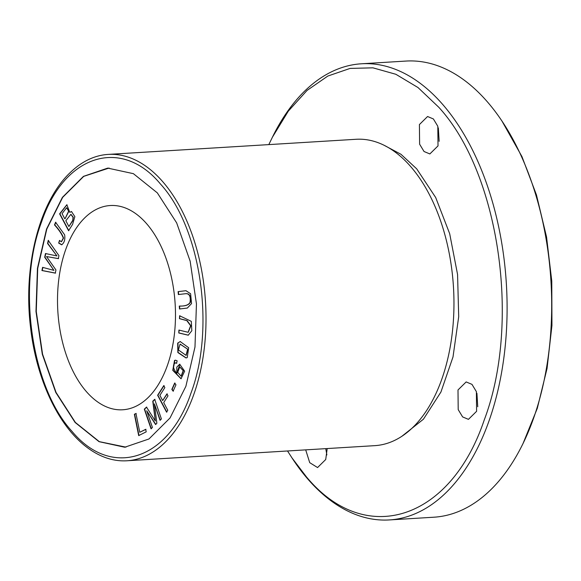 <?xml version="1.0" encoding="UTF-8"?>
<svg xmlns="http://www.w3.org/2000/svg" width="581" height="581" viewBox="0 0 581 581"><rect width="100%" height="100%" fill="white"/><g stroke="black" fill="none" stroke-linecap="round" stroke-linejoin="round"><path stroke-width="0.87" d="M185.666 293.681C189.384 293.492 190.844 296.397 190.031 302.396C188.542 305.032 184.961 306.252 179.275 306.064L179.514 308.99L187.336 308.053L191.541 303.58L190.604 293.732L185.935 290.703L178.12 291.618L178.36 294.545L186.232 293.63M175.077 362.914L176.544 363.234L177.14 360.808L175.389 360.176L174.532 360.438L172.775 370.358L181.025 378.768L184.635 371.194L179.689 364.2L176.806 367.105L176.849 373.416C173.073 368.768 172.477 365.267 175.077 362.914L175.477 362.864M177.699 343.11L177.859 352.536L186.007 357.947L187.227 357.591L188.665 347.728L180.19 341.541L177.699 343.11L180.335 341.534M125.968 447.145L99.322 441.654L75.385 422.452L56.052 392.436L42.573 354.199L36.262 311.452L37.721 268.342L46.814 229.03L62.668 197.351L83.737 176.363L109.112 168.04M86.416 391.652A102.314 58.768 86.5 0 1 58.855 278.887A102.314 58.768 86.5 0 1 110.259 205.529A102.314 58.768 86.5 0 1 146.572 223.649A102.314 58.768 86.5 0 1 174.133 336.421A102.314 58.768 86.5 0 1 122.722 409.779A102.314 58.768 86.5 0 1 86.416 391.652M138.692 435.59L146.201 431.843L145.693 429.33L139.767 432.286L135.954 413.49L134.364 414.282L138.692 435.59M173.116 391.187L175.956 384.804L174.685 383.039L171.838 389.423L173.116 391.187M55.289 273.121L55.95 269.962L46.531 256.555L58.318 258.625L58.942 255.633L48.23 240.396L47.577 243.519L56.938 255.938L45.485 253.541L44.701 257.281L53.924 270.376L42.602 267.354L41.934 270.535L55.289 273.121M68.573 230.715L72.581 224.397L74.862 216.669L71.485 211.52L69.771 212.355L66.859 204.73L59.611 213.859L68.573 230.715M166.558 412.147L167.771 410.259L163.711 402.582L167.996 395.864L166.943 393.867L162.658 400.592L159.884 395.356L164.844 387.592L163.791 385.602L157.625 395.262L166.558 412.147M179.478 318.671L186.828 320.625L190.626 325.767L188.113 332.288L178.926 330.081L178.781 332.978L188.251 335.201L191.832 330.727L191.309 321.351L179.616 315.766L179.478 318.671L179.892 315.752M151.031 428.771L152.418 427.456L146.702 410.752L155.563 424.493L156.863 423.266L154.408 403.868L160.022 420.288L161.409 418.974L154.706 399.358L152.767 401.18L155.323 420.978L146.485 407.107L144.32 409.147L151.031 428.771M58.674 243.09L61.615 244.797C64.302 242.931 65.304 239.59 64.636 234.789L55.587 222.262L54.498 224.934C59.066 229.96 61.993 234.354 63.278 238.13L61.354 241.747L59.48 240.461L58.674 243.09L59.756 240.44M162.651 181.584A153.471 88.159 86.5 0 1 203.989 350.742A153.471 88.159 86.5 0 1 126.876 460.777A153.471 88.159 86.5 0 1 87.68 447.864C58.434 426.585 36.225 379.132 30.488 326.907C23.022 265.328 39.53 200.881 70.846 171.983A153.471 88.159 86.5 0 1 108.189 154.408A153.471 88.159 86.5 0 1 162.651 181.584M108.189 154.408L356.131 139.28A153.471 88.159 86.5 0 1 410.593 166.464A153.471 88.159 86.5 0 1 412.59 168.817A153.471 88.159 86.5 0 1 427.275 409.467A153.471 88.159 86.5 0 1 374.818 445.649L126.876 460.777M523.045 443.499L537.302 408.32L547.055 368.463L551.95 325.498L551.776 281.095L546.554 237.004L536.466 194.955L521.941 156.572L501.962 121.044A228.5 131.255 -93.5 0 0 487.11 101.537A228.5 131.255 -93.5 0 0 406.025 61.063L361.44 63.787A228.5 131.255 -93.5 0 0 273.506 134.981L268.814 144.604M157.32 192.87L176.653 222.872L190.132 261.116L196.451 303.878L194.984 347.002L185.891 386.292L170.044 417.964L148.976 438.967L124.726 447.239L99.039 441.669L75.109 422.474L55.776 392.465L42.297 354.228L35.978 311.46L37.445 268.342L46.538 229.052L62.385 197.373L83.453 176.37L107.703 168.105L133.39 173.668L157.32 192.87M287.508 450.972L293.332 459.956A228.5 131.255 -93.5 0 0 308.184 479.463A228.5 131.255 -93.5 0 0 389.27 519.937L433.854 517.213A228.5 131.255 -93.5 0 0 521.789 446.019A228.5 131.255 -93.5 0 0 501.962 121.044M389.27 519.937A228.5 131.255 -93.5 0 0 504.083 356.109A228.5 131.255 -93.5 0 0 442.526 104.253A228.5 131.255 -93.5 0 0 361.44 63.787M477.742 406.751L476.921 393.315M326.863 454.938L325.759 448.641M439.156 141.336L438.335 127.9M291.756 457.603L306.398 476.834C365.144 547.781 450.391 520.554 484.213 420.041C521.106 323.051 499.311 173.087 438.735 107.224L418 87.542L395.857 74.281L372.944 67.832L350.074 68.42L327.851 76.038L307.08 90.404L288.321 111.131L272.242 137.486M457.995 389.974L466.158 381.928L471.975 384.368L476.391 391.667L476.602 411.312L468.439 419.359L462.621 416.918L458.206 409.62L457.995 389.974M327.197 448.554L325.73 459.498L317.567 467.552L309.717 462.658L305.693 449.861M419.409 124.559L427.572 116.512L433.382 118.952L437.805 126.251L438.016 145.896L429.853 153.943L424.036 151.503L419.62 144.204L419.409 124.559M384.099 145.279L400.963 154.285L416.679 168.824L435.685 197.511L449.679 233.7L457.567 274.508L458.7 316.71L453.006 356.952L440.928 392.044L423.426 419.206L401.885 436.273M138.968 435.576L134.639 414.268L136.23 413.469M139.767 432.286L145.976 429.308M173.392 391.166L172.121 389.401L174.961 383.024M55.573 273.106L42.217 270.521L42.878 267.34M53.924 270.376L44.984 257.267L45.761 253.527M56.938 255.938L47.86 243.497L48.506 240.381M46.531 256.555L58.601 258.61M186.174 355.332L187.866 349.304L180.219 344.119M187.59 349.319L186.036 355.347L178.425 349.958L180.081 344.126L187.866 349.304M186.145 357.932L178.091 352.442L177.982 343.095M72.429 220.831L68.907 226.532L65.827 220.744L70.853 214.367L73.024 217.33L72.712 220.816L73.3 217.316L70.991 214.367M68.907 226.532L72.712 220.816M64.767 218.754L62.065 213.655L66.626 207.729L68.623 211.164L65.05 218.739L68.899 211.15L66.764 207.729M68.848 230.701L59.894 213.844L66.997 204.73M69.771 212.355L71.623 211.52M166.841 412.132L157.901 395.247L164.067 385.588M162.658 400.592L167.226 393.853M188.251 332.281L190.909 325.752L187.104 320.61L179.754 318.649M178.781 332.978L179.202 330.066M188.389 335.186L179.064 332.964M151.307 428.749L144.596 409.133L146.768 407.085M155.323 420.978L153.043 401.166L154.982 399.343M160.298 420.266L154.408 403.868M155.846 424.471L146.702 410.752M61.891 244.775L58.95 243.076M63.278 238.13L63.554 238.108C62.276 234.339 59.349 229.938 54.774 224.92L55.863 222.247M61.492 241.725L63.554 238.108M181.25 376.125L183.4 370.845L179.863 366.952M183.124 370.86L181.112 376.139L177.699 372.356L179.725 366.952L183.4 370.845M181.163 378.754L173.022 370.228L174.816 360.423L175.527 360.176M176.82 363.219L175.353 362.9M176.849 373.416L179.827 364.2M178.636 294.531L178.403 291.597L186.073 290.696M179.79 308.976L179.558 306.049C185.237 306.238 188.825 305.01 190.307 302.381C191.12 296.383 189.667 293.478 185.942 293.659M71.95 431.291C31.439 387.229 16.856 286.927 41.527 222.036C64.157 154.807 121.175 136.6 160.479 184.046C200.99 228.115 215.573 328.418 190.902 393.301C168.272 460.53 111.254 478.744 71.95 431.291M523.053 443.506L521.789 446.019"/></g></svg>

